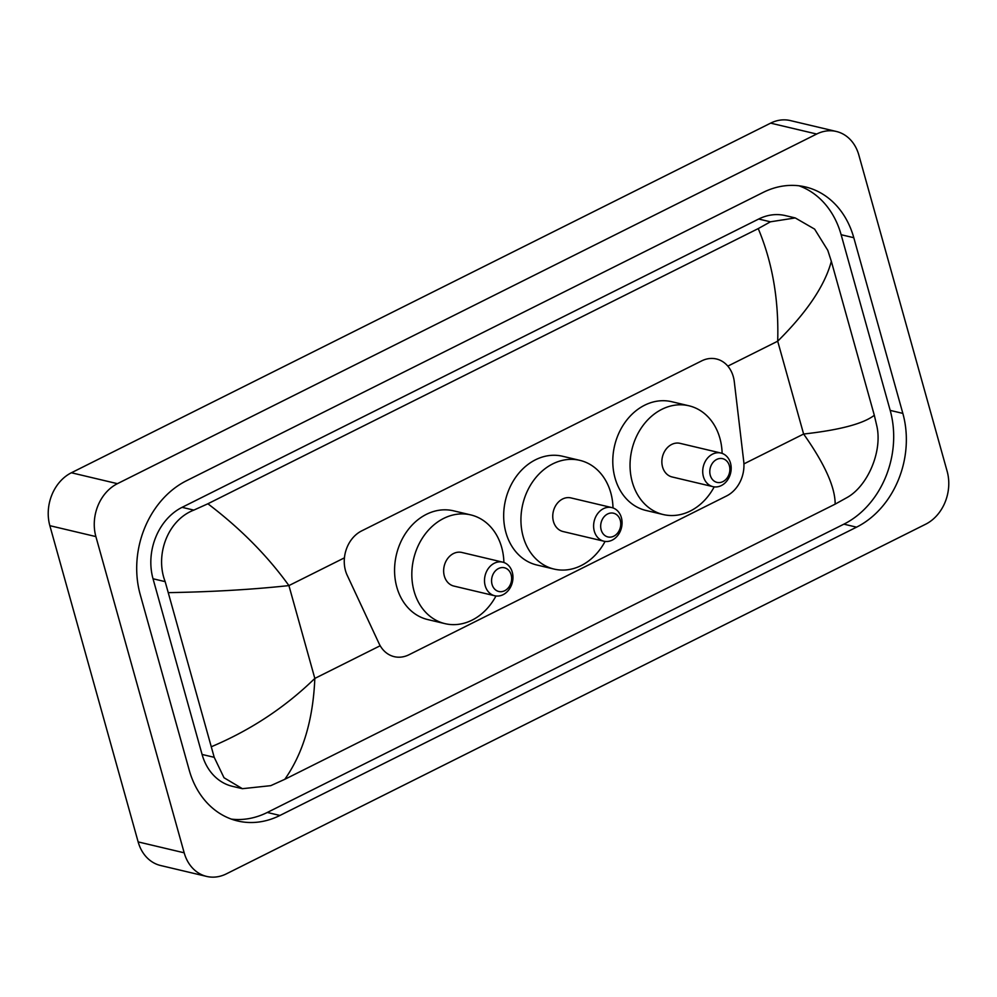 <?xml version="1.0" encoding="UTF-8"?>
<svg xmlns="http://www.w3.org/2000/svg" width="997" height="997" viewBox="0 0 997 997"><rect width="100%" height="100%" fill="white"/><g stroke="black" fill="none" stroke-linecap="round" stroke-linejoin="round"><path stroke-width="1.5" d="M734.291 381.689A30.483 24.775 103.3 0 0 733.306 376.692A30.483 24.775 103.3 0 0 716.432 358.982A30.483 24.775 103.3 0 0 701.664 360.889L361.624 530.915A30.483 24.775 103.3 0 0 347.18 575.232L379.072 643.588A30.483 24.775 103.3 0 0 394.226 656.662A30.483 24.775 103.3 0 0 409.007 654.742L726.576 495.958A30.483 24.775 103.3 0 0 743.712 461.275L734.291 381.689M206.666 876.425L160.629 865.521A40.64 33.038 -76.7 0 1 138.147 841.904L49.85 525.681A40.64 33.038 -76.7 0 1 71.385 472.765L770.631 123.142A40.64 33.038 -76.7 0 1 790.334 120.575L836.371 131.479A40.64 33.038 -76.7 0 1 858.853 155.096L947.15 471.319A40.64 33.038 -76.7 0 1 925.615 524.235L226.369 873.858A40.64 33.038 -76.7 0 1 206.666 876.425A40.64 33.038 -76.7 0 1 184.183 852.809L95.886 536.585A40.64 33.038 -76.7 0 1 117.422 483.67L816.68 134.034A40.64 33.038 -76.7 0 1 836.371 131.479M902.846 413.394L853.793 237.71A87.375 71.036 103.3 0 0 805.439 186.938A87.375 71.036 103.3 0 0 763.091 192.446L186.489 480.741A87.375 71.036 103.3 0 0 140.203 594.511L189.243 770.195A87.375 71.036 103.3 0 0 237.61 820.967A87.375 71.036 103.3 0 0 279.945 815.459L856.548 527.164A87.375 71.036 103.3 0 0 902.846 413.394L890.184 410.39L841.132 234.719A87.375 71.036 103.3 0 0 799.021 185.803M231.354 819.11A87.375 71.036 103.3 0 0 267.283 812.468L843.886 524.16A87.375 71.036 103.3 0 0 890.184 410.39M874.319 415.275L876.837 426.018C882.644 451.653 867.515 485.975 847.375 497.353L835.162 504.133C835.199 487.209 824.681 463.842 803.619 434.031C839.786 429.994 863.352 423.75 874.319 415.275L831.336 261.314C824.868 285.528 806.984 312.161 777.697 341.198C778.906 299.885 772.426 262.348 758.231 228.6L770.432 221.808L795.245 217.932L785.275 215.576A54.86 44.603 103.3 0 0 758.692 219.028L182.09 507.336A54.86 44.603 103.3 0 0 153.027 578.771L202.079 754.455A54.86 44.603 103.3 0 0 232.438 786.334L242.396 788.689L224.013 777.747L214.218 757.321L165.166 581.637C154.797 554.93 167.733 520.085 193.829 510.115L207.875 503.772C240.339 528.398 267.358 555.665 288.918 585.588C252.378 589.539 212.311 591.882 168.717 592.629M835.162 504.133L284.806 779.305L270.76 785.661L242.396 788.689M758.231 228.6L207.875 503.772M795.245 217.932L814.611 229.111L827.784 250.334L831.336 261.314M211.7 746.591C250.721 730.078 285.105 707.359 314.828 678.421C313.133 719.622 303.125 753.246 284.806 779.305M710.275 475.307A12.188 9.908 -76.7 0 1 716.731 459.43A12.188 9.908 -76.7 0 1 729.38 465.749A12.188 9.908 -76.7 0 1 722.925 481.613A12.188 9.908 -76.7 0 1 710.275 475.307M703.408 476.616A17.273 14.045 -76.7 0 1 706.736 459.118A17.273 14.045 -76.7 0 1 720.931 453.037A17.273 14.045 -76.7 0 1 730.489 463.069A17.273 14.045 -76.7 0 1 727.162 480.566A17.273 14.045 -76.7 0 1 712.967 486.648A17.273 14.045 -76.7 0 1 703.408 476.616M720.931 453.037L680.066 443.353A17.273 14.045 103.3 0 0 665.871 449.435A17.273 14.045 103.3 0 0 662.556 466.932A17.273 14.045 103.3 0 0 672.115 476.965L712.967 486.648M714.188 486.872A55.882 45.438 -76.7 0 1 663.217 514.539A55.882 45.438 -76.7 0 1 632.285 482.062A55.882 45.438 -76.7 0 1 643.04 425.47A55.882 45.438 -76.7 0 1 688.964 405.791A55.882 45.438 -76.7 0 1 719.896 438.269A55.882 45.438 -76.7 0 1 722.115 453.386M663.217 514.539L645.944 510.452A55.882 45.438 -76.7 0 1 615.024 477.974A55.882 45.438 -76.7 0 1 625.78 421.382A55.882 45.438 -76.7 0 1 671.704 401.704L688.964 405.791M492.057 584.416A12.188 9.908 -76.7 0 1 498.512 568.539A12.188 9.908 -76.7 0 1 511.162 574.858A12.188 9.908 -76.7 0 1 504.706 590.723A12.188 9.908 -76.7 0 1 492.057 584.416M485.19 585.725A17.273 14.045 -76.7 0 1 488.518 568.228A17.273 14.045 -76.7 0 1 502.712 562.146A17.273 14.045 -76.7 0 1 512.271 572.178A17.273 14.045 -76.7 0 1 508.944 589.676A17.273 14.045 -76.7 0 1 494.749 595.757A17.273 14.045 -76.7 0 1 485.19 585.725M502.712 562.146L461.848 552.463A17.273 14.045 103.3 0 0 447.653 558.544A17.273 14.045 103.3 0 0 444.338 576.042A17.273 14.045 103.3 0 0 453.897 586.074L494.749 595.757M495.97 595.982A55.882 45.438 -76.7 0 1 444.998 623.648A55.882 45.438 -76.7 0 1 414.067 591.171A55.882 45.438 -76.7 0 1 424.822 534.579A55.882 45.438 -76.7 0 1 470.746 514.901A55.882 45.438 -76.7 0 1 501.678 547.378A55.882 45.438 -76.7 0 1 503.896 562.495M444.998 623.648L427.725 619.561A55.882 45.438 -76.7 0 1 396.806 587.083A55.882 45.438 -76.7 0 1 407.561 530.491A55.882 45.438 -76.7 0 1 453.485 510.813L470.746 514.901M601.166 529.856A12.188 9.908 -76.7 0 1 607.622 513.978A12.188 9.908 -76.7 0 1 620.271 520.297A12.188 9.908 -76.7 0 1 613.816 536.174A12.188 9.908 -76.7 0 1 601.166 529.856M594.299 531.164A17.273 14.045 -76.7 0 1 597.627 513.667A17.273 14.045 -76.7 0 1 611.822 507.585A17.273 14.045 -76.7 0 1 621.38 517.63A17.273 14.045 -76.7 0 1 618.053 535.115A17.273 14.045 -76.7 0 1 603.858 541.197A17.273 14.045 -76.7 0 1 594.299 531.164M611.822 507.585L570.957 497.914A17.273 14.045 103.3 0 0 556.762 503.996A17.273 14.045 103.3 0 0 553.447 521.493A17.273 14.045 103.3 0 0 563.006 531.526L603.858 541.197M605.079 541.421A55.882 45.438 -76.7 0 1 554.108 569.088A55.882 45.438 -76.7 0 1 523.176 536.623A55.882 45.438 -76.7 0 1 533.931 480.018A55.882 45.438 -76.7 0 1 579.855 460.352A55.882 45.438 -76.7 0 1 610.787 492.817A55.882 45.438 -76.7 0 1 613.005 507.934M554.108 569.088L536.835 565A55.882 45.438 -76.7 0 1 505.915 532.535A55.882 45.438 -76.7 0 1 516.67 475.93A55.882 45.438 -76.7 0 1 562.595 456.265L579.855 460.352M743.912 463.892L803.619 434.031L777.697 341.198L727.835 366.123M380.193 645.744L314.828 678.421L288.918 585.588L344.439 557.834M117.422 483.67L71.385 472.765M95.886 536.585L49.85 525.681M184.183 852.809L138.147 841.904M816.68 134.034L770.631 123.142M841.132 234.719L853.793 237.71M843.886 524.16L856.548 527.164M267.283 812.468L279.945 815.459M202.079 754.455L214.218 757.321M153.027 578.771L165.166 581.637M182.09 507.336L193.829 510.115M758.692 219.028L770.432 221.808"/></g></svg>

